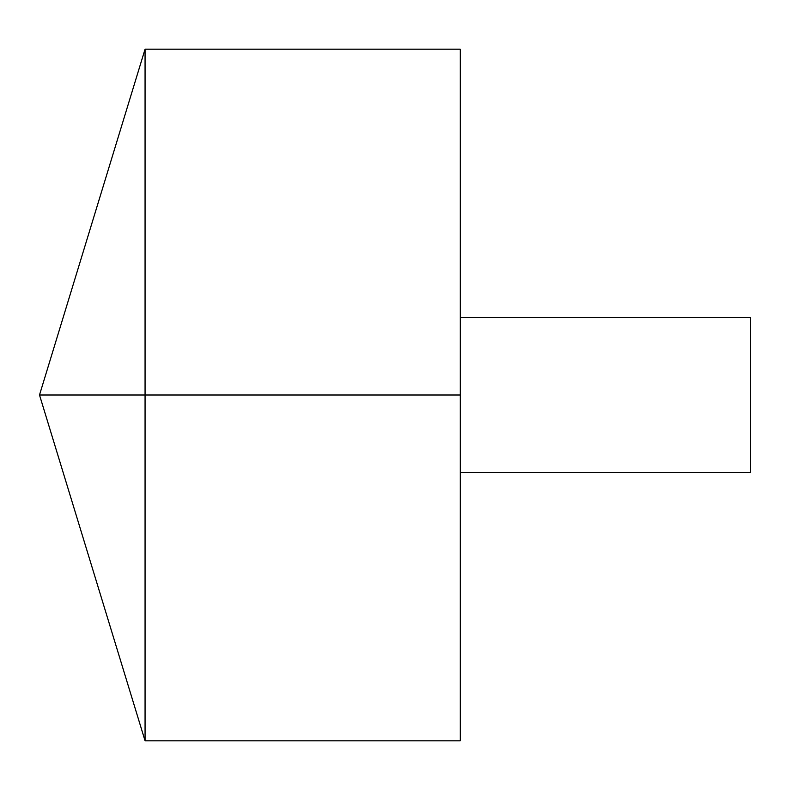 <?xml version="1.0" encoding="UTF-8"?>
<svg xmlns="http://www.w3.org/2000/svg" width="790" height="790" viewBox="0 0 790 790"><rect width="100%" height="100%" fill="white"/><g stroke="black" fill="none" stroke-linecap="round" stroke-linejoin="round"><path stroke-width="1.19" d="M145.064 740.823L39.5 395L145.064 49.178L145.064 740.823L460.294 740.823L460.294 49.178L145.064 49.178M460.294 317.61L750.5 317.61L750.5 472.39L460.294 472.39M460.294 395L39.5 395L460.294 395"/></g></svg>
